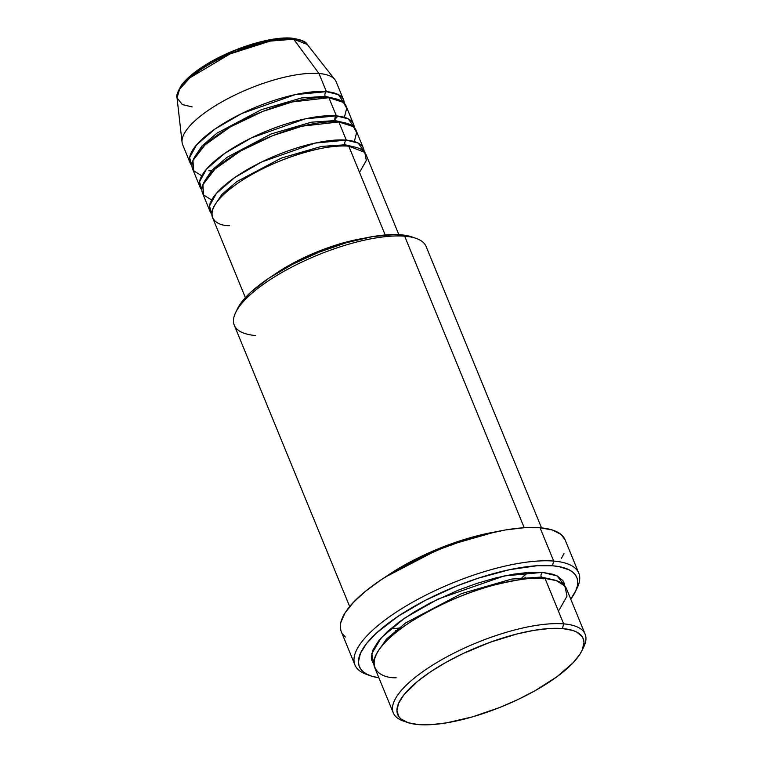<?xml version="1.0" encoding="UTF-8"?>
<svg xmlns="http://www.w3.org/2000/svg" width="763" height="763" viewBox="0 0 763 763"><rect width="100%" height="100%" fill="white"/><g stroke="black" fill="none" stroke-linecap="round" stroke-linejoin="round"><path stroke-width="1.14" d="M295.977 39.457L290.36 38.57A3.453 2.766 94.7 0 1 291.895 38.15A3.453 2.766 94.7 0 1 293.679 39.209L307.27 44.464A70.663 22.661 157.7 0 0 293.679 39.209L318.963 73.486A82.948 26.591 -22.3 0 1 334.919 79.657L307.27 44.464C306.411 41.793 301.29 39.686 291.886 38.15C271.771 36.185 234.308 47.621 208.108 63.367C195.681 70.749 186.754 78.084 181.346 85.38C177.445 92.037 176.015 96.205 177.045 97.874L179.591 89.242L189.958 77.778L230.006 53.944L270.216 41.097L293.679 39.209A70.663 22.661 157.7 0 0 219.315 58.951A70.663 22.661 157.7 0 0 177.045 97.874L182.328 104.569L192.19 106.934M398.868 234.68L365.963 154.45A82.948 26.591 157.7 0 0 348.777 146.172C336.712 143.396 284.542 152.514 239.782 181.871C196.377 211.341 212.801 226.077 229.653 225.667M214.689 205.19L221.899 194.384L236.864 181.584L281.309 158.103L321.414 146.42L345.057 144.798L321.414 146.42L281.309 158.103L236.864 181.584L221.899 194.384L214.689 205.19M363.474 148.384L356.025 130.215A82.948 26.591 157.7 0 0 338.839 121.946L346.297 140.115A82.948 26.591 -22.3 0 0 255.758 164.951A82.948 26.591 -22.3 0 0 209.997 211.332A82.948 26.591 -22.3 0 0 211.818 214.126L209.491 205.981L216.454 193.344L234.708 177.579L261.49 162.052L315.081 143.091L346.297 140.115A3.453 2.766 -85.3 0 0 345.057 144.798A3.453 2.766 94.7 0 1 346.297 140.115A82.948 26.591 -22.3 0 1 363.474 148.384A82.948 26.591 -22.3 0 1 364.132 151.656L358.257 143.101L346.297 140.115L338.839 121.946L302.224 126.172L272.668 135.69L240.526 151.036L215.004 169.062L202.91 184.684L203.521 194.927L211.694 200.02M204.751 180.965L211.961 170.149L226.926 157.359L271.37 133.868L311.476 122.185L335.119 120.573L311.476 122.185L271.37 133.868L226.926 157.359L211.961 170.149L204.751 180.965M353.536 124.159L346.087 105.99A82.948 26.591 157.7 0 0 328.901 97.712L336.359 115.89A82.948 26.591 -22.3 0 0 245.82 140.716A82.948 26.591 -22.3 0 0 200.059 187.107A82.948 26.591 -22.3 0 0 201.88 189.892L199.553 181.747L206.515 169.109L224.77 153.353L251.552 137.826L305.143 118.856L336.359 115.89A3.453 2.766 -85.3 0 0 335.119 120.573A3.453 2.766 94.7 0 1 336.359 115.89A82.948 26.591 -22.3 0 1 353.536 124.159A82.948 26.591 -22.3 0 1 354.194 127.431L348.319 118.866L336.359 115.89L328.901 97.712L292.286 101.946L262.73 111.455L230.588 126.811L205.066 144.836L192.972 160.459L193.583 170.702L201.756 175.795M194.813 156.73L202.023 145.924L216.988 133.124L261.432 109.643L301.538 97.96L325.181 96.338L301.538 97.96L261.432 109.643L216.988 133.124L202.023 145.924L194.813 156.73M190.121 162.872A82.948 26.591 -22.3 0 0 191.942 165.666L189.615 157.521L196.577 144.884L214.832 129.119L241.613 113.592L295.214 94.631L326.421 91.655A3.453 2.766 -85.3 0 0 325.181 96.338A3.453 2.766 94.7 0 1 326.421 91.655A82.948 26.591 -22.3 0 1 343.598 99.924A82.948 26.591 -22.3 0 1 344.256 103.196L338.381 94.641L326.421 91.655L318.963 73.486L326.421 91.655A82.948 26.591 -22.3 0 0 235.881 116.491A82.948 26.591 -22.3 0 0 190.121 162.872L182.662 144.703A82.948 26.591 157.7 0 1 228.433 98.322A82.948 26.591 157.7 0 1 318.963 73.486L293.679 39.209A3.453 2.766 -85.3 0 0 291.895 38.15M581.835 650.858L583.743 646.938A103.682 33.238 157.7 0 0 563.657 623.867L562.417 628.55A100.23 32.132 -22.3 0 1 581.835 650.858A100.23 32.132 -22.3 0 1 512.602 702.017A100.23 32.132 -22.3 0 1 418.486 724.602L431.515 724.631L446.822 722.819L472.717 716.8L500.137 707.33L518.096 699.471L534.997 690.744L556.952 676.743L573.175 662.723L580.099 653.967L582.283 649.895L583.981 642.56L583.476 639.365L582.083 636.533L576.666 632.041L572.689 630.429L562.417 628.55L549.389 628.521L534.081 630.333L517.104 633.929L489.932 642.332L462.807 653.681L445.907 662.408L430.723 671.688L417.828 681.149L403.846 694.902L398.62 703.267L396.922 710.601L398.82 716.629L401.1 719.07L408.215 722.723L418.486 724.602A100.23 32.132 -22.3 0 1 407.328 722.427A100.23 32.132 -22.3 0 1 438.859 666.519A100.23 32.132 -22.3 0 1 562.417 628.55L563.657 623.867A103.682 33.238 -22.3 0 1 585.135 634.206A103.682 33.238 -22.3 0 1 582.674 648.941M541.53 527.891L426.135 246.525A103.682 33.238 157.7 0 0 404.657 236.187A103.682 33.238 -22.3 0 1 416.207 238.438L412.096 236.988A100.23 32.132 157.7 0 0 400.937 234.813L404.657 236.187L524.229 527.719L404.657 236.187A103.682 33.238 157.7 0 0 291.495 267.231A103.682 33.238 157.7 0 0 234.289 325.21L349.683 606.575M575.235 591.907L577.143 587.987A120.964 38.779 157.7 0 0 553.709 561.072L552.469 565.755A117.502 37.673 -22.3 0 1 575.235 591.907A117.502 37.673 -22.3 0 1 570.743 599.117L575.76 590.772L577.276 586.299L577.744 582.179L577.152 578.43L575.521 575.111L572.851 572.24L569.169 569.847L558.926 566.585L552.469 565.755L537.19 565.717L509.493 569.703L478.239 578.192L456.741 586.013L425.573 600.223L398.067 616.323L376.588 632.918L366.555 643.543L360.432 653.347L358.438 661.95L359.03 665.689L360.67 669.008L363.341 671.888L367.022 674.273L371.676 676.161L378.896 677.802A117.502 37.673 -22.3 0 1 370.637 675.818A117.502 37.673 -22.3 0 1 407.595 610.266A117.502 37.673 -22.3 0 1 552.469 565.755L553.709 561.072A120.964 38.779 -22.3 0 1 578.764 573.127A120.964 38.779 -22.3 0 1 576.094 589.98M585.135 634.206L566.508 588.778A103.682 33.238 157.7 0 0 545.03 578.44C535.283 576.895 517.963 579.193 493.06 585.335C465.134 592.737 437.046 605.307 408.787 623.056C354.528 659.9 375.062 678.317 396.131 677.802M377.113 652.727L386.526 639.032L405.611 622.942L461.529 593.595L511.696 579.069L541.301 577.066L511.696 579.069L461.529 593.595L405.611 622.942L386.526 639.032L377.113 652.727M564.792 585.936L557.133 575.912L542.541 572.384L529.055 572.345L513.232 574.224L495.664 577.944L477.047 583.352L458.077 590.247L430.57 602.799L413.899 612.155L399.307 621.893L387.346 631.64L378.505 641.015L373.097 649.666L371.343 657.258L371.858 660.558L373.88 664.239L371.734 653.729L381.271 637.744L404.619 618.135L438.067 599.06L504.105 575.97L542.541 572.384A3.453 2.766 -85.3 0 0 541.301 577.066A3.453 2.766 94.7 0 1 542.541 572.384L553.165 574.32L557.276 575.989L562.884 580.633L564.324 583.561L564.839 586.871M385.239 577.105L443.637 546.69L495.53 531.878A103.682 33.238 -22.3 0 0 385.239 577.105M359.535 172.4L366.364 160.354L364.714 152.323L348.777 146.172L385.201 234.985L348.777 146.172A82.948 26.591 157.7 0 0 258.237 171.007A82.948 26.591 157.7 0 0 212.476 217.398L245.381 297.627M578.764 573.127L565.097 539.813A120.964 38.779 157.7 0 0 540.042 527.758L553.709 561.072L540.042 527.758A120.964 38.779 157.7 0 0 408.014 563.971A120.964 38.779 157.7 0 0 341.271 631.611L354.938 664.935A120.964 38.779 -22.3 0 1 421.672 597.286A120.964 38.779 -22.3 0 1 553.709 561.072A120.964 38.779 157.7 0 0 404.581 606.89A120.964 38.779 157.7 0 0 366.526 674.368L370.637 675.818M558.468 611.211L567.004 596.161L564.944 586.118L556.408 580.633L545.03 578.44L563.657 623.867L545.03 578.44A103.682 33.238 157.7 0 0 431.858 609.475A103.682 33.238 157.7 0 0 374.652 667.463L393.279 712.89A103.682 33.238 -22.3 0 1 450.485 654.912A103.682 33.238 -22.3 0 1 563.657 623.867A103.682 33.238 157.7 0 0 435.835 663.142A103.682 33.238 157.7 0 0 403.217 720.978L407.328 722.427M343.598 99.924L336.149 81.755A82.948 26.591 157.7 0 0 318.963 73.486A82.948 26.591 -22.3 0 0 231.685 96.653A82.948 26.591 -22.3 0 0 182.071 142.338L177.045 97.874M344.39 117.292L346.679 108.327L343.445 102.423L328.901 97.712A82.948 26.591 157.7 0 0 238.371 122.547A82.948 26.591 157.7 0 0 192.6 168.938L200.059 187.107M290.36 38.57L281.604 38.541L271.323 39.762L259.925 42.175L235.509 50.167L212.095 61.307L201.89 67.545L193.23 73.897L186.439 80.134L181.794 86.019M405.382 721.655A103.682 33.238 -22.3 0 1 393.279 712.89M368.672 675.055A120.964 38.779 -22.3 0 1 354.938 664.935M340.918 630.629L340.308 626.776L340.794 622.522L344.99 613.004L353.345 602.446L365.534 591.23L381.099 579.813L399.43 568.616L419.822 558.077L441.5 548.607L463.627 540.557L485.354 534.243L505.85 529.904L524.315 527.719L540.042 527.758L552.441 530.018L561.024 534.424L565.116 539.851M564.019 553.509L561.387 558.421M345.353 637L342.597 634.053M255.758 335.548A103.682 33.238 -22.3 0 1 235.681 312.477A103.682 33.238 -22.3 0 1 307.298 259.544A103.682 33.238 -22.3 0 1 404.657 236.187L400.937 234.813A100.23 32.132 157.7 0 0 306.821 257.398A100.23 32.132 157.7 0 0 237.589 308.567L242.367 301.166L250.922 292.095L269.234 277.951L292.706 264.217L319.287 252.095L346.707 242.615L372.602 236.597L394.738 234.565L406.45 235.529L412.134 237.007M363.169 238.418L348.548 241.489L333.65 245.82L318.476 251.332L303.607 257.837L289.625 265.057L273.421 275.224A82.948 26.591 -22.3 0 1 363.169 238.418M354.328 141.527L356.617 132.562L353.383 126.658L338.839 121.946A82.948 26.591 157.7 0 0 248.309 146.782A82.948 26.591 157.7 0 0 202.538 193.163L209.997 211.332M395.635 630.553L398.725 630.257M523.237 579.184L525.65 577.229M554.405 580.014L541.301 577.066L554.405 580.014M543.475 578.85A3.453 2.766 94.7 0 1 541.301 577.066M335.949 98.847L325.181 96.338L335.949 98.847M326.03 97.55A3.453 2.766 94.7 0 1 325.181 96.338M345.887 123.081L335.119 120.573L345.887 123.081M335.968 121.784A3.453 2.766 94.7 0 1 335.119 120.573M355.825 147.307L345.057 144.798L355.825 147.307M345.906 146.01A3.453 2.766 94.7 0 1 345.057 144.798M528.301 572.393L521.987 577.581M402.044 627.768L390.351 628.979M235.681 312.477L237.589 308.567M208.824 170.731L211.303 170.874M332.935 121.746L337.895 116.033M342.873 145.971L344.075 144.732"/></g></svg>
